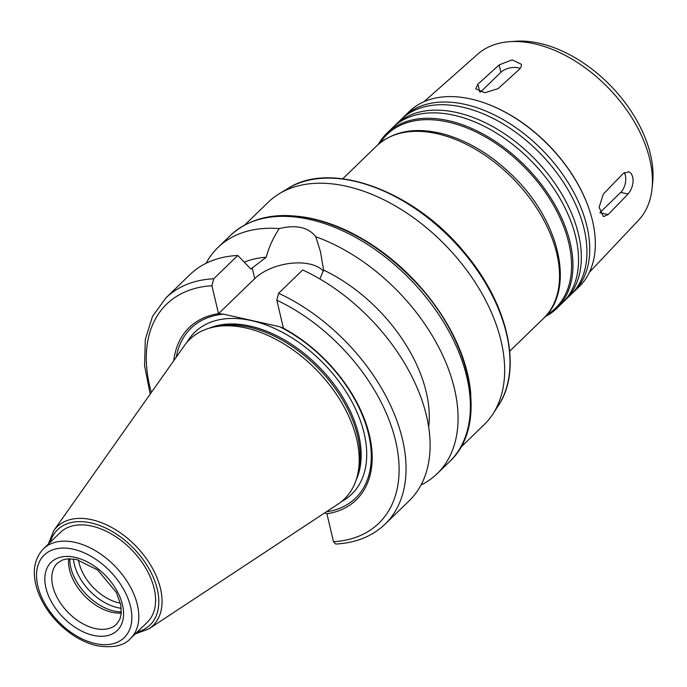 <?xml version="1.0" encoding="UTF-8"?>
<svg xmlns="http://www.w3.org/2000/svg" width="687" height="687" viewBox="0 0 687 687"><rect width="100%" height="100%" fill="white"/><g stroke="black" fill="none" stroke-linecap="round" stroke-linejoin="round"><path stroke-width="1.03" d="M599.966 212.558L620.756 192.412A12.503 7.042 102.6 0 0 624.285 172.583M623.221 173.51L628.897 171.733L631.301 173.622L632.804 177.04L633.139 181.462L632.298 186.229L630.486 190.625L628.055 194.009L608.124 214.593L603.444 216.637L599.124 207.319L603.306 194.069L623.221 173.51M520.162 68.511A12.503 6.724 -13.2 0 0 500.9 72.307L480.402 92.17M499.166 64.896L512.141 59.872L521.407 64.286L521.244 66.673L519.346 69.37L498.092 88.64L484.893 92.711L475.73 88.76L477.937 84.14L499.166 64.896L500.9 72.307M323.379 271.133A40.25 21.64 -13.2 0 0 291.03 263.293A40.25 21.64 -13.2 0 0 254.714 278.63L218.509 313.71L211.931 285.74L213.734 278.776L237.779 255.47L250.867 269.021L266.187 257.264C268.986 247.054 273.332 237.496 279.223 228.591C296.209 224.494 308.403 227.217 315.797 236.757L320.494 251.725L323.56 270.068L319.893 278.974M278.63 293.263A157.495 98.791 45.9 0 1 390.929 406.266A157.495 98.791 45.9 0 1 385.098 524.129L409.151 500.832A157.495 98.791 45.9 0 0 414.982 382.96A157.495 98.791 45.9 0 0 302.684 269.957L278.63 293.263L276.835 300.219L283.413 328.197L279.643 326.703L223.361 314.139L218.509 313.71M206.091 263.276A157.495 98.791 45.9 0 1 217.925 247.509A157.495 98.791 45.9 0 1 279.223 228.591M315.797 236.757A157.495 98.791 45.9 0 1 439.294 348.343A157.495 98.791 45.9 0 1 437.112 473.729A157.495 98.791 45.9 0 1 420.985 485.056M323.56 270.068A132.497 83.11 45.9 0 1 428.679 427.091M283.387 328.171A120.002 75.269 45.9 0 1 369.451 435.318A120.002 75.269 45.9 0 1 326.926 513.773L333.478 541.717L335.694 544.044C355.789 542.979 372.26 536.341 385.098 524.129M324.762 512.854L326.926 513.773M279.643 326.703A118.267 74.179 45.9 0 1 368.172 432.655A118.267 74.179 45.9 0 1 326.273 511.849M148.916 628.871A68.855 43.187 45.9 0 0 136 546.182A68.855 43.187 45.9 0 0 53.758 530.665L184.442 345.587A111.122 69.705 45.9 0 1 214.241 326.969L218.226 326.179A108.752 68.211 45.9 0 1 318.948 368.919A108.752 68.211 45.9 0 1 358.494 470.947L357.575 474.897A111.122 69.705 45.9 0 1 338.021 504.103L148.916 628.871L135.296 633.895M214.241 326.969A111.122 69.705 45.9 0 1 317.171 370.645A111.122 69.705 45.9 0 1 357.575 474.897M176.319 357.085A118.267 74.179 45.9 0 1 223.361 314.139M173.759 360.709A120.002 75.269 45.9 0 1 218.483 313.684M213.734 278.776A157.495 98.791 45.9 0 0 165.902 297.909L189.956 274.602A157.495 98.791 45.9 0 1 237.779 255.47M244.289 262.176A132.497 83.11 45.9 0 1 266.187 257.264M298.072 216.328A154.996 97.219 45.9 0 1 470.81 394.604M244.864 224.889L268.325 202.15A154.996 97.219 45.9 0 1 279.334 193.674A154.996 97.219 45.9 0 1 446 245.817A154.996 97.219 45.9 0 1 492.862 414.046A154.996 97.219 45.9 0 1 484.034 424.789L460.573 447.52M380.177 142.827A120.998 75.896 45.9 0 1 525.778 168.53A120.998 75.896 45.9 0 1 546.861 314.861M378.322 144.39A122.003 76.523 45.9 0 1 386.936 133.175A122.003 76.523 45.9 0 1 526.783 167.551A122.003 76.523 45.9 0 1 556.719 308.411A122.003 76.523 45.9 0 1 545.246 316.673M386.936 133.175L392.526 127.756A122.003 76.523 45.9 0 1 532.373 162.123A122.003 76.523 45.9 0 1 562.318 302.993L556.719 308.411M393.952 126.434A122.003 76.523 45.9 0 1 395.326 125.051A122.003 76.523 45.9 0 1 535.173 159.418A122.003 76.523 45.9 0 1 565.109 300.279A122.003 76.523 45.9 0 1 563.683 301.61M395.326 125.051L400.916 119.632A122.003 76.523 45.9 0 1 540.763 154A122.003 76.523 45.9 0 1 570.708 294.86L565.109 300.279M402.342 118.301A122.003 76.523 45.9 0 1 403.716 116.919A122.003 76.523 45.9 0 1 543.563 151.286A122.003 76.523 45.9 0 1 573.499 292.155A122.003 76.523 45.9 0 1 572.073 293.478M403.716 116.919L409.306 111.5A122.003 76.523 45.9 0 1 488.139 104.295A122.003 76.523 45.9 0 1 588.785 208.17A122.003 76.523 45.9 0 1 579.098 286.737L573.499 292.155M488.44 104.415A120.998 75.896 45.9 0 1 488.74 104.527A120.998 75.896 45.9 0 1 588.57 207.56A120.998 75.896 45.9 0 1 588.673 207.86M424.034 101.685L477.594 54.256A115.639 72.53 45.9 0 1 509.548 41.692A115.639 72.53 45.9 0 1 608.656 88.219A115.639 72.53 45.9 0 1 652.032 188.745A115.639 72.53 45.9 0 1 638.472 220.287L589.369 272.327M509.548 41.692L515.499 41.263A111.311 69.816 45.9 0 1 610.906 86.047A111.311 69.816 45.9 0 1 652.65 182.811L652.032 188.745M120.397 603.195A40.001 25.093 45.9 0 1 119.04 602.92A40.001 25.093 45.9 0 1 78.524 559.974M121.247 608.296A43.496 27.282 45.9 0 1 117.752 607.686A43.496 27.282 45.9 0 1 73.449 558.96M121.367 611.928A43.496 27.282 45.9 0 1 114.248 611.087A43.496 27.282 45.9 0 1 69.825 558.737M121.307 613.027A42.5 26.656 45.9 0 1 111.964 612.289A42.5 26.656 45.9 0 1 68.726 558.763M43.513 548.767L60.293 532.511A62.5 39.202 45.9 0 1 131.938 550.115A62.5 39.202 45.9 0 1 147.276 622.285L130.496 638.541C124.012 645.832 112.84 648.227 96.987 645.737C82.749 642.328 69.593 634.496 57.519 622.242C46.776 611.009 39.631 598.849 36.093 585.753C32.246 570.373 34.711 558.05 43.513 548.767A62.5 39.202 45.9 0 1 115.158 566.38A62.5 39.202 45.9 0 1 130.496 638.541M620.756 192.412L628.03 194.035M600.043 212.79L608.124 214.593M479.775 91.989L477.937 84.14M254.714 278.63L252.163 267.767M217.925 247.509L230.231 235.581A157.495 98.791 45.9 0 1 410.774 279.952A157.495 98.791 45.9 0 1 449.418 461.81L437.112 473.729M276.835 300.219A152.497 95.656 45.9 0 1 395.66 441.166A152.497 95.656 45.9 0 1 333.478 541.717M209.071 328.249A108.752 68.211 45.9 0 1 320.013 367.888A108.752 68.211 45.9 0 1 356.132 480.033M186.993 342.306A112.745 70.718 45.9 0 1 324.049 363.973A112.745 70.718 45.9 0 1 341.379 501.647M151.338 392.466A152.497 95.656 45.9 0 1 211.931 285.74M279.334 193.674L287.99 188.427A152.72 95.794 45.9 0 1 452.209 239.806A152.72 95.794 45.9 0 1 498.376 405.562L492.862 414.046M342.727 178.8L376.579 145.996A120.002 75.269 45.9 0 1 514.134 179.805A120.002 75.269 45.9 0 1 543.58 318.356L509.728 351.16M95.184 628.545A42.5 26.656 45.9 0 1 58.24 599.528A42.5 26.656 45.9 0 1 57.433 563.134L62.629 559.922L67.85 558.814L76.523 559.493L97.606 569.927L116.386 592.477L120.749 604.835L121.23 613.792L119.967 619.039L116.575 624.174A42.5 26.656 45.9 0 1 95.184 628.545M93.355 635.355A47.497 29.79 45.9 0 1 46.467 569.463A47.497 29.79 45.9 0 1 112.797 584.268A47.497 29.79 45.9 0 1 93.355 635.355M95.278 643.564A57.502 36.068 45.9 0 1 38.524 563.804A57.502 36.068 45.9 0 1 118.817 581.726A57.502 36.068 45.9 0 1 95.278 643.564M50.22 542.275A66.381 41.632 45.9 0 1 133.682 548.424A66.381 41.632 45.9 0 1 137.202 632.04M165.902 297.909L152.497 316.381L145.309 339.404L144.571 365.724L150.187 394.098M230.231 235.581C252.181 215.675 281.653 210.617 318.648 220.398C352.319 230.119 383.483 249.544 412.131 278.682C471.042 337.695 490.235 424.626 449.418 461.81M287.99 188.427C331.735 159.796 415.901 191.493 465.752 254.044C508.303 304.83 522.738 369.812 498.376 405.562M376.579 145.996C393.557 130.65 416.176 126.734 444.446 134.24C470.063 141.642 493.747 156.404 515.49 178.526C560.24 223.378 575.01 289.57 543.58 318.356M488.74 104.527L488.139 104.295M588.57 207.56L588.785 208.17M53.758 530.665L48.313 544.121"/></g></svg>
